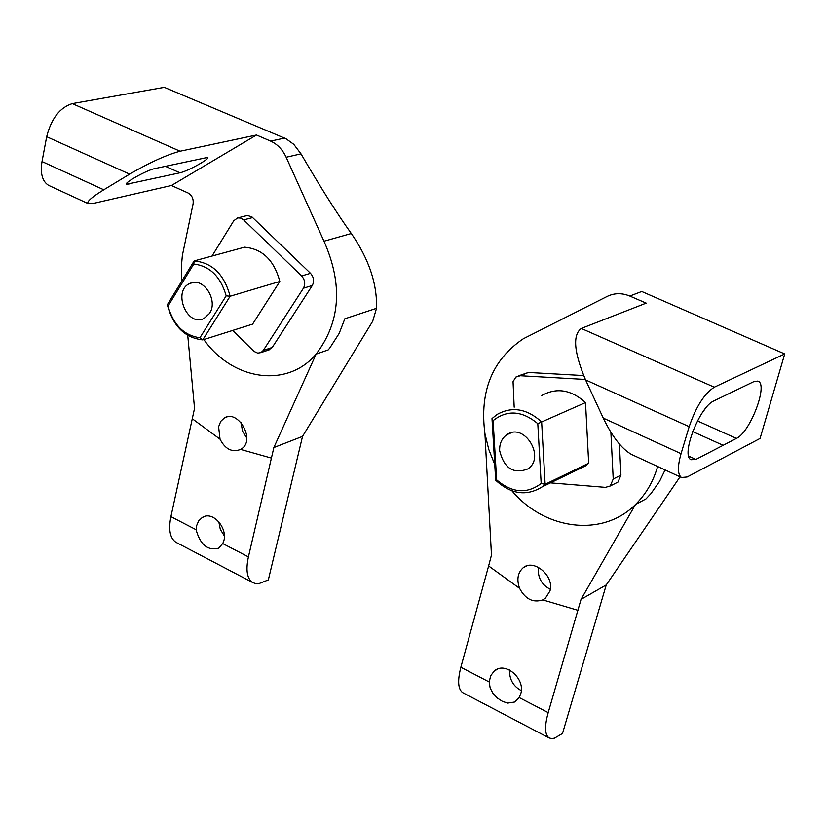 <?xml version="1.0" encoding="UTF-8"?>
<svg xmlns="http://www.w3.org/2000/svg" width="826" height="826" viewBox="0 0 826 826"><rect width="100%" height="100%" fill="white"/><g stroke="black" fill="none" stroke-linecap="round" stroke-linejoin="round"><path stroke-width="1.24" d="M181.761 281.15L181.338 267.087L182.339 255.606L193.077 203.939C193.697 198.942 192.024 195.297 188.08 192.995L171.436 185.509L93.617 203.361L88.083 203.588C86.482 201.833 91.717 197.228 103.787 189.784L129.63 174.141C149.599 162.526 166.418 154.885 180.089 151.23L72.285 103.611L164.302 87.349L285.961 138.716L293.757 144.313L301.005 153.863C320.54 187.461 337.318 214.006 351.318 233.51L323.978 241.213L286.157 157.25L301.005 153.863M273.86 447.558L302.533 436.386L268.347 579.904L259.24 583.507L255.286 583.507L252.57 582.464C246.995 578.582 245.611 570.064 248.419 556.9L273.86 447.558L316.121 354.096C340.436 322.14 343.058 284.516 323.978 241.213M203.846 339.569C232.808 380.497 287.149 388.612 316.121 354.096L328.17 349.935L329.739 348.076L339.176 333.405L344.845 318.774L376.511 308.315C377.275 283.907 368.871 258.972 351.318 233.51M187.75 335.418L194.544 408.364L170.91 516.642C168.339 529.683 169.98 538.222 175.855 542.248L176.743 542.713M192.396 418.834L220.036 439.174L218.611 426.743L220.738 421.353L224.517 417.822C238.518 409.211 256.566 441.332 240.572 449.406L271.527 458.131M302.533 436.386L372.702 321.221L376.511 308.315M171.436 185.509L256.483 135.01L270.629 141.112C277.381 144.168 282.554 149.547 286.157 157.25M268.378 350.1L272.208 347.467L312.29 285.507C314.448 281.263 313.849 277.206 310.493 273.323L251.827 216.794L247.263 215.483L238.177 217.806M72.285 103.611C59.833 107.556 51.295 118.583 46.679 136.703L42.023 161.545C40.144 173.501 42.343 181.441 48.62 185.375L49.643 185.84M179.934 172.799C187.492 171.343 210.64 158.52 207.646 157.405L154.823 168.576C146.904 170.063 123.373 183.176 126.564 184.301L179.934 172.799L165.334 166.284M168.008 306.095L193.78 264.031C209.835 266.003 220.635 276.607 226.179 295.832L199.933 337.762C184.064 335.521 173.419 324.959 168.008 306.095L167.317 304.763C173.037 326.146 184.848 337.865 202.742 339.909L230.134 296.245C224.259 274.418 212.261 262.647 194.141 260.933L167.317 304.763M199.933 337.762L202.742 339.909L252.611 324.122L279.818 281.459C274.139 260.221 262.379 248.802 244.527 247.191L194.141 260.933L193.78 264.031M226.179 295.832L230.134 296.245L279.818 281.459M209.494 313.477C218.673 300.385 203.186 276.504 190.032 283.401C172.107 290.453 186.893 327.488 204.032 318.454L209.494 313.477M212.024 256.05L233.779 220.738L237.671 217.888L240.758 218.095L243.649 219.892L252.725 217.548M232.674 330.441L253.933 351.37L257.722 353.125L260.954 352.588L263.298 350.43L303.431 288.212L312.29 285.507M310.493 273.323L301.624 275.967C305 279.869 305.599 283.948 303.431 288.212M301.624 275.967L243.649 219.892M196.526 525.914L196.103 529.724C200.243 544.799 207.78 550.952 218.725 548.175L222.669 543.529C229.979 530.767 213.542 509.879 202.256 517.499L198.632 520.927L196.526 525.914M220.036 439.174C225.271 449.23 232.085 452.658 240.459 449.478L240.572 449.406M218.787 521.64L220.305 529.363L224.331 535.888M241.099 422.675L242.503 431.11L246.86 438.162M180.089 151.23L256.483 135.01M784.7 353.941L714.304 387.198C704.382 393.568 695.998 406.722 689.173 426.67L681.058 453.67C677.423 466.597 677.557 474.547 681.471 477.511L687.139 476.994L760.075 438.441L784.7 353.941L641.75 291.495L629.784 296.049C621.926 292.827 614.42 292.941 607.255 296.389L523.333 338.753C492.244 359.795 479.441 391.41 484.924 433.578L488.744 449.365L494.753 464.563M657.641 466.504L657.269 467.722C652.85 482.322 645.591 494.567 635.493 504.48C602.722 537.571 544.83 530.116 511.955 490.85M665.075 469.942L659.54 481.413L650.971 493.597L645.963 498.935L635.493 504.48L581.05 599.377L548.196 712.632C544.468 726.209 544.737 734.634 549.001 737.897L551.789 738.65L554.494 738.155L562.506 733.478L606.253 584.922L581.05 599.377M577.973 610.331L542.785 599.913L545.336 598.303L549.982 590.962C554.69 575.898 533.513 558.407 523.106 567.813C517.685 572.8 516.508 579.645 519.595 588.36L488.62 565.955L491.47 555.113L484.924 433.578M632.84 455.064L631.394 454.393C621.565 448.683 612.18 436.582 603.259 418.101L585.562 379.908C573.956 352.165 572.532 335.005 581.287 328.449L646.2 303.132L629.784 296.049M619.397 444.047L620.935 475.146L617.972 482.085L615.793 483.189M518.449 375.882L528.413 372.454L583.641 375.562M736.4 438.42C749.946 432.545 768.19 385.153 758.309 381.292L754.19 381.457L713.602 401.044C699.323 407.135 680.676 455.807 691.042 459.731L695.895 459.442L736.4 438.42L697.464 420.919M705.156 408.829L702.75 412.091M541.164 483.509L537.798 423.676C522.053 410.594 507.154 409.572 493.101 420.64L496.643 479.865C512.027 492.998 526.864 494.216 541.164 483.509L545.119 484.315L541.908 487.02C526.42 496.529 511.015 494.278 495.693 480.257L491.997 418.596L497.056 414.487C512.017 406.113 526.885 408.612 541.639 421.952L545.119 484.315L588.68 463.231L585.52 465.885L575.836 470.583M496.643 479.865L495.693 480.257M537.798 423.676L585.52 402.572L588.68 463.231M493.101 420.64L491.997 418.596M499.647 450.676C499.42 443.676 501.785 438.369 506.73 434.775C524.076 421.859 546.017 457.253 527.845 468.941C513.431 474.392 504.036 468.301 499.647 450.676M528.413 372.454L520.297 375.737L585.355 379.454M520.297 375.737L515.878 377.059L513.049 381.643L514.185 407.218M610.879 432.266L613.222 479.018L610.259 485.998L605.437 487.371L550.446 482.88M541.794 395.509C556.518 387.301 571.096 389.655 585.52 402.572M542.785 599.913C533.049 603.021 525.326 599.17 519.595 588.36M463.407 693.014L462.684 692.632C458.017 689.183 457.408 680.717 460.856 667.253L488.62 565.955M489.229 681.997L490.654 675.792L494.216 671.073C505.068 660.862 525.873 678.796 520.679 694.026L519.172 697.547L514.701 702.017L507.753 703.102L502.497 701.408L497.407 698.104L493.008 693.417L490.148 687.996L489.229 681.997L460.856 667.253M521.278 690.598C513.266 686.323 509.343 679.447 509.497 669.979M680.035 476.85L606.253 584.922M550.322 589.31C541.608 584.829 537.602 577.477 538.284 567.266M695.895 459.442L688.698 456.148M46.679 136.703L129.63 174.141M103.787 189.784L42.023 161.545M196.103 529.724L170.91 516.642M248.419 556.9L222.669 543.529M126.729 183.279L128.835 184.229M284.578 138.076L270.629 141.112M272.208 347.467L263.298 350.43M658.694 467L657.269 467.722M603.259 418.101L681.058 453.67M689.173 426.67L585.562 379.908M581.287 328.449L714.304 387.198M519.172 697.547L548.196 712.632M613.222 479.018L620.935 475.146M723.111 445.307L692.684 431.554M48.62 185.375L88.083 203.588M175.855 542.248L252.57 582.464M204.9 516.415L202.256 517.499M227.191 416.851L224.517 417.822M269.865 349.605L260.954 352.588M193.222 282.492L190.032 283.401M757.731 381.044L758.309 381.292M631.394 454.393L681.471 477.511M462.684 692.632L549.001 737.897M494.216 671.073L497.613 669.07M523.106 567.813L526.72 565.893M541.908 487.02L585.52 465.885M610.259 485.998L617.972 482.085M506.73 434.775L511.346 432.741"/></g></svg>
